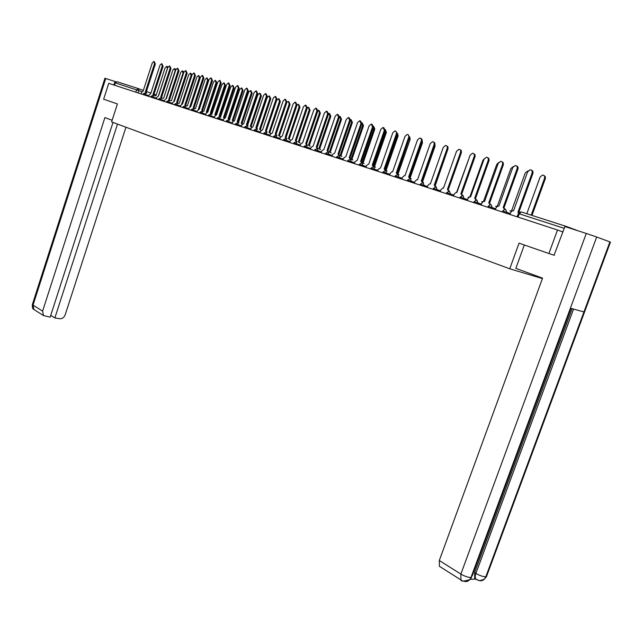 <?xml version="1.0" encoding="UTF-8"?>
<svg xmlns="http://www.w3.org/2000/svg" width="643" height="643" viewBox="0 0 643 643"><rect width="100%" height="100%" fill="white"/><g stroke="black" fill="none" stroke-linecap="round" stroke-linejoin="round"><path stroke-width="0.96" d="M541.768 277.872L541.607 278.331L509.746 268.806L111.609 121.929L117.404 103.957L103.644 99.183L108.739 83.333L557.497 230.017L548.905 253.511L519.046 243.158L509.746 268.806M578.555 230.966L566.596 226.537L565.591 226.786M562.906 231.978L557.497 230.017M554.37 255.319L548.905 253.511M114.558 85.238L115.314 82.899L117.122 81.765L138.39 88.613M146.009 92.897L145.358 91.836L154.505 63.673L153.87 61.439L152.246 63.014L143.124 91.113L141.556 92.399L141.066 93.902M154.191 61.559L155.349 63.987L146.21 92.134M145.431 91.861L146.861 93.195M158.379 96.04L167.349 68.528L166.698 66.317L165.074 67.869L156.024 95.67L155.116 95.887M167.027 66.438L168.056 66.96M153.685 95.381L153.018 94.312L162.261 65.916L161.61 63.665L159.962 65.248L150.751 93.581L149.16 94.875L148.67 96.386M161.948 63.794L163.105 66.237L153.87 94.609M153.098 94.336L154.537 95.678M161.489 97.913L160.806 96.828L170.146 68.206L169.471 65.932L167.807 67.531L158.499 96.08L156.884 97.382L156.386 98.909M169.824 66.068L170.99 68.528L161.658 97.125M160.887 96.852L162.333 98.21M112.139 120.265L104.897 117.613L42.607 311.14L43.467 315.544L50.154 317.176L112.999 122.443M105.757 78.486L33.042 305.128L32.447 304.26L104.938 78.253L116.134 81.862M50.749 315.343L54.872 317.931L59.783 318.719C62.25 318.832 64.051 317.538 65.168 314.853L125.956 127.226M54.872 317.931L117.508 124.107M115.009 81.468L113.867 85.013M524.326 244.991L515.847 268.364L542.563 278.162L439.298 560.511L460.87 574.07L586.271 233.457L564.892 226.561L554.057 255.215M586.271 233.457L596.688 237.002L570.389 308.214L583.948 311.919L609.894 241.905L596.688 237.002M609.894 241.905L610.416 242.202M470.041 579.359L475.724 579.078M440.375 566.909L439.418 566.306L439.298 560.511M475.788 579.03L474.671 578.419L474.63 572.632L572.125 308.688M474.63 572.632L475.892 573.419C475 575.863 475.008 577.792 475.933 579.206L477.05 579.817M573.564 309.082L475.892 573.419C479.622 575.565 482.917 576.691 485.795 576.811L484.533 578.949C482.732 580.83 480.659 581.256 478.312 580.243M462.116 580.573L460.918 579.922L460.87 574.07C464.648 576.273 468.016 577.422 470.965 577.518L469.76 579.624C467.927 581.593 465.805 582.052 463.394 581.007M166.055 98.572L175.129 70.794L174.462 68.56L172.814 70.127L163.668 98.146L162.759 98.355M174.8 68.688L175.957 69.42M173.827 101.208L183.03 73.101L182.355 70.843L180.691 72.418L171.448 100.662L170.524 100.871M182.708 70.979L183.962 72.016M169.422 100.477L168.731 99.384L178.167 70.529L177.476 68.23L175.788 69.838L166.384 98.628L164.745 99.938L164.238 101.481M177.838 68.375L179.011 70.851L169.583 99.689M168.804 99.408L170.274 100.782M177.484 103.089L176.785 101.988L186.317 72.892L185.61 70.577L183.898 72.193L174.39 101.216L172.734 102.534L172.228 104.086M185.988 70.722L187.169 73.222L177.637 102.285M176.857 102.012L178.336 103.394M185.69 105.749L184.975 104.632L194.612 75.303L193.881 72.956L192.153 74.588L182.54 103.853L180.86 105.179L180.345 106.738M194.274 73.109L195.464 75.625L185.827 104.938M185.055 104.664L186.542 106.055M181.712 103.965L191.075 75.44L190.376 73.165L188.688 74.749L179.349 103.218L178.416 103.419M190.738 73.302L192.056 74.869M189.862 106.617L199.25 77.819L198.534 75.52L196.822 77.112L187.386 105.814L186.534 105.95M198.912 75.665L200.077 78.141L190.746 106.497M198.325 109.423L207.56 80.238L206.821 77.916L205.093 79.523L195.56 108.458L194.861 108.498M207.215 78.068L208.396 80.56L198.944 109.189M206.805 112.252L206.347 111.954L216.016 82.706L215.26 80.359L213.508 81.974L203.871 111.151L203.317 111.118M215.662 80.512L216.852 83.019L207.263 112.003M215.413 115.169L214.842 114.703L224.616 85.206L223.836 82.834L222.068 84.466L211.933 113.827M224.262 82.995L225.452 85.527L215.694 114.952M224.158 118.175L223.483 117.492L233.369 87.753L232.565 85.358L230.773 86.998L220.694 116.608M233.007 85.527L234.197 88.075L224.319 117.79M223.563 117.524L224.503 117.862M233.015 121.206L232.276 120.337L242.266 90.35L241.446 87.93L239.63 89.578L229.631 119.485M241.905 88.099L243.102 90.671L233.12 120.635M232.356 120.37L233.481 120.82M241.969 124.107L241.221 123.231L251.325 92.986L250.481 90.542L248.64 92.198L238.625 122.21M250.955 90.719L252.16 93.307L242.065 123.528M241.31 123.263L242.572 123.874M251.091 127.057L250.328 126.181L260.552 95.67L259.684 93.203L257.811 94.875L247.724 125.015M260.174 93.388L261.388 95.992L251.172 126.478M250.416 126.213L251.807 127.009M260.375 130.055L259.595 129.179L269.931 98.403L269.039 95.903L267.15 97.591L256.967 127.941M269.554 96.104L270.775 98.725L260.439 129.476M259.684 129.211L261.187 130.256M269.827 133.117L269.031 132.233L279.488 101.184L278.572 98.66L276.659 100.356L266.355 130.963L277.02 99.279L275.775 96.587M279.11 98.869L280.332 101.514L269.883 132.53M269.128 132.265L270.671 133.414M279.448 136.228L278.644 135.343L289.221 104.021L288.281 101.465L286.939 102.124M288.836 101.682L290.065 104.343L279.488 135.641M278.74 135.376L280.292 136.525M289.246 139.394L288.434 138.51L299.132 106.907L298.159 104.327L297.13 104.68M298.738 104.552L299.976 107.228L289.278 138.808M288.522 138.542L290.089 139.7M299.228 142.625L298.4 141.733L309.235 109.84L308.23 107.236L307.458 107.421M308.833 107.477L310.071 110.17L299.244 142.031M298.553 141.781L300.072 142.923M309.404 145.913L308.552 145.021L319.515 112.838L318.486 110.202L317.955 110.274M319.113 110.451L320.359 113.168L309.404 145.318M308.712 145.069L310.248 146.21M319.764 149.264L318.904 148.372L329.996 115.893L328.653 113.24M329.594 113.489L330.84 116.222L319.748 148.67M319.057 148.42L320.608 149.562M330.325 152.672L329.449 151.78L340.686 119.003L339.552 116.303M340.276 116.576L341.521 119.333L330.293 152.078M329.61 151.836L331.169 152.978M341.087 156.153L340.195 155.26L351.568 122.17L350.66 119.477M351.158 119.735L352.412 122.5L341.039 155.558M340.364 155.317L341.931 156.458M352.067 159.705L351.158 158.805L362.676 125.409L362.001 122.773M362.266 122.95L363.512 125.739L352.002 159.102M351.327 158.861L352.903 160.003M194.033 108.45L193.302 107.325L203.043 77.747L202.296 75.376L200.544 77.023L190.834 106.529L189.122 107.863L188.6 109.439M202.706 75.536L203.895 78.068L194.162 107.63M193.382 107.357L194.893 108.755M202.521 111.207L201.781 110.066L211.627 80.238L210.864 77.843L209.088 79.499L199.266 109.254L197.53 110.596L196.999 112.187M211.282 78.004L212.479 80.56L202.641 110.371M201.862 110.09L203.381 111.504M211.161 114.004L210.406 112.855L220.364 82.77L219.568 80.351L217.776 82.015L207.842 112.027L206.081 113.377L205.551 114.984M220.01 80.52L221.216 83.092L211.266 113.152M210.486 112.879L212.021 114.309M219.954 116.849L219.183 115.692L229.254 85.342L228.434 82.907L226.617 84.579L216.578 114.848L214.786 116.206L214.248 117.822M228.892 83.076L230.106 85.672L220.043 115.989M219.263 115.716L220.814 117.155M228.9 119.751L228.112 118.577L238.296 87.97L237.46 85.503L235.611 87.191L225.46 117.717L223.643 119.084L223.097 120.715M237.934 85.688L239.156 88.3L228.972 118.883M228.201 118.601L229.76 120.056M238.014 122.7L237.203 121.511L247.507 90.639L246.647 88.147L244.774 89.843L234.51 120.643L232.662 122.017L232.107 123.665M247.137 88.34L248.367 90.968L238.071 121.816M237.291 121.543L238.874 123.006M247.282 125.698L246.462 124.509L256.887 93.356L255.994 90.84L254.098 92.552L243.713 123.617L241.84 124.999L241.278 126.663M256.509 91.041L257.739 93.685L247.33 124.806M246.55 124.533L248.15 126.012M256.726 128.761L255.89 127.555L266.435 96.128L265.519 93.581L263.598 95.301L253.093 126.647L251.18 128.037L250.625 129.717M266.057 93.79L267.295 96.458L256.758 127.861M255.978 127.579L257.594 129.066M266.347 131.879L265.495 130.658L276.16 98.95L275.22 96.37L273.275 98.106L262.641 129.733L260.704 131.132L260.134 132.82M265.583 130.682L267.215 132.185M279.954 138.446L276.763 137.313L275.268 133.816L286.071 101.819L285.098 99.215L283.129 100.967L272.367 132.876L270.398 134.283L269.819 135.986M285.677 99.448L286.923 102.157L276.136 134.122M275.365 133.848L277.012 135.36M290.009 141.725L286.802 140.584L285.235 137.031L296.158 104.745L295.161 102.116L293.168 103.877L282.277 136.075L280.276 137.489L279.689 139.218M295.772 102.35L297.018 105.082L286.103 137.337M285.388 137.088L286.995 138.591M296.302 141.581L295.386 140.319L306.446 107.727L305.417 105.066L303.392 106.842L292.372 139.338L290.339 140.761L289.744 142.505M306.052 105.315L307.306 108.064L296.254 140.624M295.547 140.367L297.17 141.886M306.671 144.948L305.738 143.662L316.935 110.773L315.874 108.08L313.824 109.865L302.668 142.666L300.594 144.096L300 145.848M316.533 108.337L317.795 111.11L306.607 143.968M305.899 143.71L307.539 145.246M317.24 148.38L316.284 147.07L327.625 113.867L326.523 111.151L324.45 112.951L313.157 146.057L311.043 147.496L310.44 149.264M327.223 111.424L328.477 114.205L317.152 147.376M316.452 147.118L318.1 148.67M328.018 151.877L327.038 150.542L338.515 117.026L337.39 114.277L335.284 116.094L323.847 149.514L321.701 150.96L321.09 152.745M338.114 114.567L339.375 117.364L327.906 150.848M327.207 150.599L328.878 152.158M339.006 155.445L338.009 154.087L349.631 120.249L348.466 117.468L346.336 119.293L334.754 153.034L332.568 154.489L331.949 156.297M349.229 117.765L350.491 120.595L338.877 154.392M338.178 154.143L339.866 155.719M350.218 159.094L349.197 157.704L360.972 123.536L359.759 120.715L357.604 122.564L345.87 156.627L343.651 158.098L343.024 159.914M360.562 121.037L361.824 123.882L350.057 158.009M349.374 157.76L351.07 159.343M361.647 162.816L360.602 161.385L372.53 126.896L371.284 124.035L369.098 125.899L357.219 160.292L354.952 161.771L354.317 163.611M372.128 124.372L373.39 127.234L361.47 161.698M360.787 161.449L362.507 163.049M373.318 166.609L372.249 165.155L384.337 130.312L383.035 127.427L380.833 129.299L368.793 164.037L366.486 165.516L365.843 167.373M383.911 127.772L385.189 130.658L373.109 165.46M372.434 165.211L374.17 166.826M385.229 170.491L384.128 168.988L396.466 133.503L396.233 131.574L395.035 130.883L392.801 132.771L380.6 167.847L378.253 169.342L377.602 171.223M395.935 131.228L397.229 134.146L384.996 169.294M384.321 169.053L386.081 170.684M363.255 163.314L362.33 162.422L373.993 128.704L373.567 126.213L374.829 129.034L363.174 162.719M362.507 162.478L364.099 163.619M374.668 167.003L373.993 166.207L374.676 166.449L375.504 167.309M373.8 165.894L385.543 132.064L385.358 129.83M385.366 129.605L386.379 132.394L374.572 166.408M386.306 170.765L385.969 170.218M385.47 169.527L397.326 135.496L397.358 133.672M397.406 133.101L398.154 135.826L386.194 170.17M385.896 170.057L387.15 171.07M397.358 173.305L409.511 137.763M409.704 136.758L410.178 139.33L398.057 174.004L399.022 174.904M397.382 174.446L396.257 172.911L408.675 137.369C409.085 135.649 408.618 134.66 407.284 134.411L405.026 136.316L392.656 171.745L392.053 171.649L390.269 173.248L389.61 175.145M408.209 134.757L409.527 137.715L397.125 173.216M396.458 172.975L398.234 174.623M422.242 140.616L422.443 142.899L410.242 177.685M410.467 178.047L411.142 178.818M409.792 178.489L408.643 176.913L421.229 141.01C421.639 139.258 421.157 138.261 419.783 138.012L417.5 139.933L404.969 175.724L404.326 175.627L402.534 177.235L401.859 179.148M420.747 138.366L421.937 139.105L422.17 141.058L409.503 177.219M408.852 176.978L410.636 178.641M435.006 144.707L434.957 146.548L422.644 181.543M423.215 182.347L423.512 182.813M422.467 182.62L421.294 180.996L434.049 144.731C434.467 142.947 433.969 141.934 432.546 141.693L430.239 143.622L417.532 179.783L416.857 179.686L415.056 181.302L414.373 183.239M433.543 142.047L434.756 142.81L434.99 144.771L422.146 181.302M421.503 181.069L423.311 182.741M447.914 149.08L435.279 185.554M435.415 186.84L434.21 185.176L447.15 148.525C447.568 146.708 447.046 145.688 445.583 145.455L443.252 147.4L430.368 183.93L429.653 183.834L427.844 185.465L427.153 187.418M446.62 145.808L447.97 146.821L447.994 148.871L435.062 185.473M434.427 185.248L436.251 186.936M448.645 191.156L447.407 189.436L460.525 152.407C460.959 150.558 460.412 149.522 458.901 149.297L456.554 151.258L443.485 188.166L442.722 188.069L440.905 189.709L440.206 191.686M459.978 149.65L461.224 150.446L461.465 152.447L448.259 189.741M447.632 189.516L449.473 191.212L450.413 193.921L446.612 192.667L446.258 193.664M470.121 155.252L456.578 192.41M462.164 195.568L460.894 193.792L474.204 156.378C474.638 154.489 474.068 153.436 472.509 153.219L470.137 155.196L456.884 192.498L456.072 192.402L454.255 194.049L453.548 196.043M473.626 153.573L475.016 154.642L475.137 156.41L461.738 194.098M461.127 193.873L462.984 195.593M484.235 158.757L482.885 160.404L469.904 196.806M469.036 197.071L468.088 197.441M475.981 200.077L474.679 198.253L488.182 160.428C488.616 158.499 488.029 157.439 486.405 157.23L484.026 159.223L470.58 196.927L469.72 196.83L467.903 198.486L467.18 200.503M487.579 157.591L488.865 158.427L489.114 160.461L475.523 198.55M474.92 198.333L476.801 200.077M498.638 162.55L496.726 164.439L483.496 201.388M483.15 201.516L481.711 201.846M490.111 204.699L488.768 202.802L502.48 164.576C502.914 162.607 502.296 161.522 500.624 161.337L498.229 163.338L484.581 201.452L483.657 201.355L481.848 203.019L481.117 205.053M501.853 161.698L503.147 162.558L503.405 164.608L489.612 203.108M489.018 202.891L490.922 204.659M513.299 166.577L510.863 168.554L497.369 206.114L495.632 206.347M504.562 209.417L503.188 207.464L517.093 168.812C517.543 166.794 516.892 165.701 515.147 165.532L512.752 167.55L498.904 206.073L497.915 205.985L496.115 207.657L495.367 209.714M516.442 165.894C517.872 166.328 518.362 167.413 517.92 169.157L504.024 207.761M503.445 207.552L505.366 209.361M528.225 170.805L525.315 172.766L511.627 210.719L509.867 210.952M518.829 212.769L517.928 212.222L532.05 173.152C532.5 171.078 531.817 169.977 530.009 169.824L527.606 171.858L513.548 210.808L512.487 210.727L510.695 212.399L509.947 214.481M531.367 170.186C532.814 170.636 533.32 171.737 532.87 173.489L518.764 212.528M518.194 212.319L518.989 212.608M531.182 215.132L544.525 178.352C544.967 176.319 544.283 175.226 542.483 175.065L540.104 177.066L526.818 213.725M543.833 175.426L545.288 176.576L545.417 178.376L532.01 215.397M510.277 213.556L502.697 210.952L502.328 211.989M495.697 208.806L488.206 206.226L487.836 207.255M481.446 204.153L474.028 201.605L473.666 202.617M467.501 199.611L460.171 197.088L459.809 198.092M440.519 190.81L433.342 188.343L432.996 189.323M427.458 186.55L420.361 184.107L420.016 185.08M414.679 182.379L407.646 179.96L407.308 180.932M402.156 178.296L395.204 175.909L394.866 176.865M389.899 174.301L383.011 171.93L382.681 172.879M377.891 170.387L371.075 168.04L370.746 168.98M366.132 166.545L359.381 164.222L359.051 165.155M354.606 162.792L347.911 160.485L347.598 161.409M343.306 159.102L336.675 156.828L336.361 157.744M332.222 155.493L325.663 153.235L325.35 154.143M321.363 151.949L314.861 149.715L314.556 150.615M310.714 148.477L304.268 146.258L303.97 147.151M300.265 145.069L293.883 142.875L293.578 143.759M286.513 141.444L286.802 140.584L284.166 139.692L283.684 139.547L283.386 140.423M276.474 138.165L276.763 137.313L274.151 136.42L273.685 136.292L273.388 137.152M270.076 135.223L263.863 133.085L263.574 133.945M260.391 132.064L254.226 129.942L253.945 130.802M250.874 128.962L244.766 126.864L244.485 127.708M241.535 125.915L235.475 123.834L235.193 124.67M232.356 122.926L226.352 120.86L226.071 121.688M223.346 119.984L217.39 117.934L217.117 118.762M214.489 117.098L208.581 115.065L208.316 115.885M205.792 114.261L199.933 112.244L199.66 113.055M197.24 111.472L191.429 109.471L191.164 110.274M188.833 108.731L183.07 106.746L182.813 107.55M180.57 106.039L174.856 104.07L174.599 104.865M172.453 103.386L166.778 101.441L166.521 102.221M164.463 100.782L158.837 98.853L158.588 99.633M156.611 98.226L151.033 96.305L150.775 97.077M148.887 95.703L143.349 93.798L143.1 94.569M518.049 217.125L519.263 213.773L521.377 211.973L566.539 226.521M141.934 91.652L115.314 82.899M138.116 92.938L138.888 90.575L138.446 88.638L143.365 90.374M146.427 91.459L150.92 93.05M154.023 94.151L156.257 94.939M506.387 213.315L506.756 212.286L505.687 209.425L504.779 209.385L502.705 210.928M491.831 208.557L492.2 207.544L491.148 204.715L490.312 204.667L488.214 206.202M477.596 203.903L477.958 202.899L476.937 200.11L474.036 201.589M463.675 199.354L464.037 198.357L463.04 195.609L460.179 197.063M453.862 195.159L450.413 193.921L450.06 194.901M436.742 190.553L437.087 189.572L436.147 186.896L433.35 188.319M423.705 186.285L424.042 185.321L423.134 182.676L420.361 184.091M410.941 182.114L411.279 181.165L410.395 178.553L407.654 179.944M398.451 178.031L398.781 177.09L397.921 174.51L395.212 175.893M386.21 174.036L386.539 173.096L385.696 170.548L383.019 171.914M374.226 170.114L374.547 169.189L373.728 166.674L371.083 168.024M362.483 166.28L362.805 165.364L362.009 162.872L359.381 164.214M350.974 162.518L351.287 161.61L350.515 159.151L347.919 160.477M339.697 158.829L340.01 157.929L339.255 155.502L336.683 156.812M328.645 155.22L328.951 154.328L328.211 151.925L325.671 153.219M317.803 151.676L318.108 150.792L317.385 148.412L314.869 149.698M307.169 148.195L306.775 144.972L304.276 146.25M296.744 144.788L296.359 141.597L293.883 142.859M266.62 134.942L266.274 131.847L263.871 133.077M256.951 131.783L256.613 128.721L254.234 129.934M247.459 128.68L247.137 125.65L244.766 126.856M238.135 125.634L237.822 122.628L235.475 123.826M228.98 122.636L228.675 119.67L226.352 120.852M219.986 119.702L219.697 116.761L217.39 117.926M211.145 116.809L210.872 113.899L208.589 115.057M202.465 113.972L202.199 111.086L199.933 112.236M193.937 111.183L193.68 108.329L191.429 109.471M185.554 108.442L185.305 105.613L183.078 106.746M177.307 105.749L177.074 102.944L174.856 104.062M169.205 103.105L168.98 100.324L166.786 101.433M161.24 100.501L161.015 97.744L158.845 98.845M153.404 97.937L153.195 95.212L151.033 96.297M145.696 95.421L145.495 92.713L143.349 93.798M273.685 136.276L276.112 135.038M283.692 139.539L286.143 138.285M446.62 192.643L449.449 191.204M135.834 92.19L136.613 89.795L138.446 88.638M564.241 228.345L518.346 213.516L517.149 216.836M154.505 63.673L155.349 63.987M162.261 65.916L163.105 66.237M170.146 68.206L170.99 68.528M43.467 315.544L33.91 309.492L33.042 305.128L42.607 311.14M32.367 304.501C32.206 307.563 32.721 309.227 33.91 309.492L34.907 310.127M469.816 579.544L471.624 577.414L470.965 577.518L570.389 308.214M570.976 308.375L472.123 576.072M583.948 311.919L485.795 576.811L486.446 576.715L486.92 575.445M183.536 73.294L183.03 73.101M178.167 70.529L179.011 70.851M186.317 72.892L187.169 73.222M194.612 75.303L195.464 75.625M191.783 75.713L191.075 75.44M200.077 78.141L199.25 77.819M208.396 80.56L207.56 80.238M206.942 112.155L206.427 111.978M216.852 83.019L216.016 82.706M215.646 114.984L214.923 114.727M225.452 85.527L224.616 85.206M234.197 88.075L233.369 87.753M243.102 90.671L242.266 90.35M252.16 93.307L251.325 92.986M261.388 95.992L260.552 95.67M270.775 98.725L269.931 98.403M280.332 101.514L279.488 101.184M290.065 104.343L289.221 104.021M299.976 107.228L299.132 106.907M310.071 110.17L309.235 109.84M320.359 113.168L319.515 112.838M330.84 116.222L329.996 115.893M341.521 119.333L340.686 119.003M352.412 122.5L351.568 122.17M363.512 125.739L362.676 125.409M203.043 77.747L203.895 78.068M211.627 80.238L212.479 80.56M220.364 82.77L221.216 83.092M229.254 85.342L230.106 85.672M238.296 87.97L239.156 88.3M247.507 90.639L248.367 90.968M256.887 93.356L257.739 93.685M266.435 96.128L267.295 96.458M276.16 98.95L277.02 99.279M286.071 101.819L286.923 102.157M296.158 104.745L297.018 105.082M306.446 107.727L307.306 108.064M316.935 110.773L317.795 111.11M327.625 113.867L328.477 114.205M338.515 117.026L339.375 117.364M349.631 120.249L350.491 120.595M360.972 123.536L361.824 123.882M372.53 126.896L373.39 127.234M384.337 130.312L385.189 130.658M396.377 133.808L397.229 134.146M374.829 129.034L373.993 128.704M386.379 132.394L385.543 132.064M398.154 135.826L397.326 135.496M410.178 139.33L409.342 138.992M408.675 137.369L409.527 137.715M422.443 142.899L421.647 142.577M421.229 141.01L422.081 141.356M434.957 146.548L434.451 146.339M434.049 144.731L434.893 145.077M447.15 148.525L447.994 148.871M460.525 152.407L461.369 152.753M474.204 156.378L475.04 156.715M488.182 160.428L489.018 160.774M502.48 164.576L503.308 164.913M517.093 168.812L517.92 169.157M532.05 173.152L532.87 173.489M545.32 178.69L544.525 178.352M520.412 211.941L518.354 213.492M484.605 578.877L486.446 576.715L610.448 242.114M484.533 578.949C477.661 582.228 478.464 579.616 475.924 579.206L474.671 578.419M469.76 579.624C463.9 581.417 460.959 581.521 460.918 579.922L439.418 566.306"/></g></svg>
